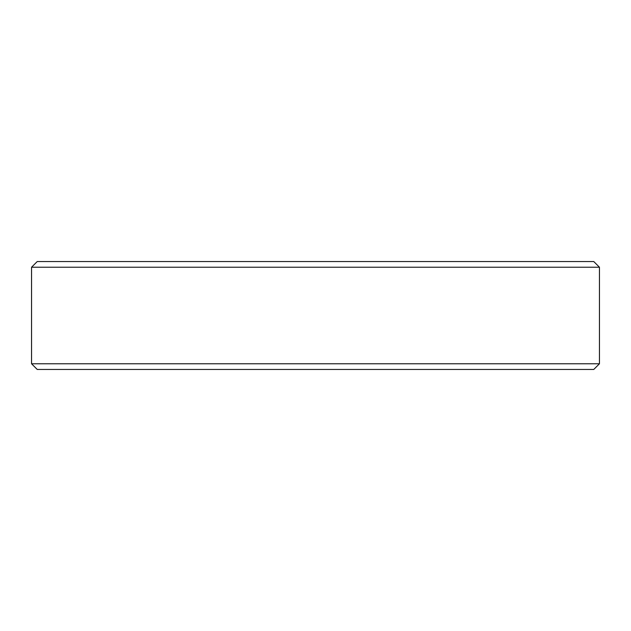 <?xml version="1.0" encoding="UTF-8"?>
<svg xmlns="http://www.w3.org/2000/svg" width="631" height="631" viewBox="0 0 631 631"><rect width="100%" height="100%" fill="white"/><g stroke="black" fill="none" stroke-linecap="round" stroke-linejoin="round"><path stroke-width="0.95" d="M31.55 267.228L31.55 363.771L599.45 363.771L599.45 267.228L31.55 267.228L37.229 261.55L593.771 261.55L599.45 267.228M599.45 363.771L593.771 369.45L37.229 369.45L31.55 363.771"/></g></svg>
